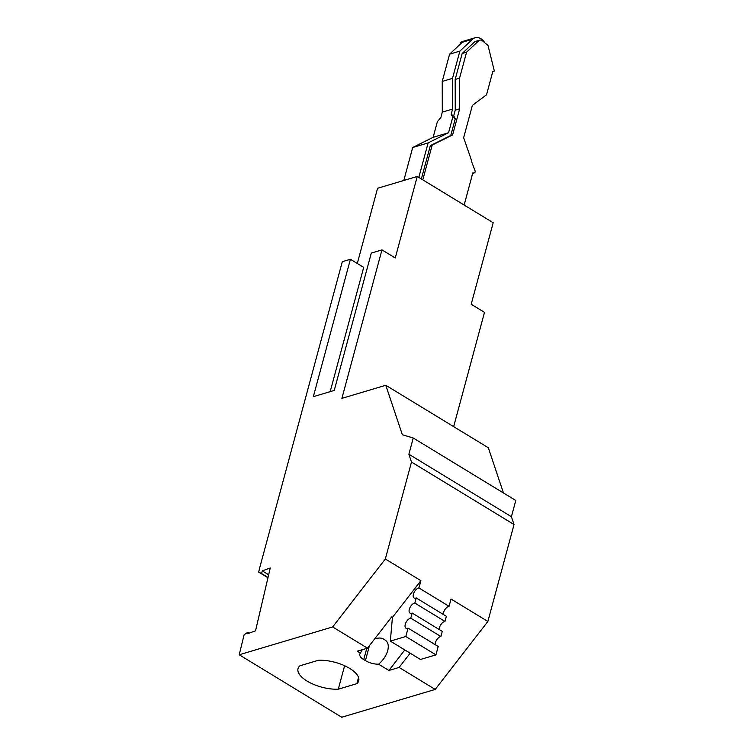 <?xml version="1.0" encoding="UTF-8"?>
<svg xmlns="http://www.w3.org/2000/svg" width="755" height="755" viewBox="0 0 755 755"><rect width="100%" height="100%" fill="white"/><g stroke="black" fill="none" stroke-linecap="round" stroke-linejoin="round"><path stroke-width="1.13" d="M357.294 263.476L377.585 188.269L417.241 176.462L395.252 257.983L381.954 249.886L341.902 398.347L385.786 385.276L402.349 434.729L413.249 438.004L515.788 500.48L511.409 516.703L514.032 524.527L487.872 621.469L435.201 689.419L341.751 717.25L239.212 654.774L332.662 626.943L385.333 558.993L411.494 462.051L408.88 454.227L511.409 516.703M338.287 689.192L356.86 683.662A27.633 11.721 15.1 0 0 358.719 680.831A27.633 11.721 15.1 0 0 358.889 679.415A27.633 11.721 15.1 0 0 345.309 666.052A27.633 11.721 15.1 0 0 318.459 660.266L299.886 665.797A27.633 11.721 15.1 0 0 298.027 668.628A27.633 11.721 15.1 0 0 328.236 688.551A27.633 11.721 15.1 0 0 338.287 689.192L344.62 665.721M381.954 249.886L371.309 253.057L334.238 390.448L313.334 396.668L350.405 259.286L363.702 267.383L330.171 391.656M385.333 558.993L420.903 580.67L392.421 617.42L391.656 616.958L367.477 648.158L332.662 626.943M362.277 649.706L360.39 653.103L357.257 651.197L367.477 648.158M249.282 633.086L247.885 632.237L247.536 633.728L255.53 630.821L270.252 567.977L262.259 570.874L261.626 573.583L268.025 577.481M360.39 653.103A12.089 5.125 -164.9 0 0 359.767 654.16A12.089 5.125 -164.9 0 0 363.731 659.606L365.42 660.634A12.089 5.125 -164.9 0 0 378.604 664.202L388.91 670.478L404.831 649.932M350.405 259.286L342.298 261.692L259.597 568.204L258.682 572.13L261.626 573.583M417.241 176.462L493.194 222.734L471.195 304.265L484.493 312.362L453.661 426.632M378.604 664.202C383.191 660.238 386.23 655.708 387.74 650.593C388.967 645.582 388.108 642.071 385.154 640.061L383.464 639.032C381.105 637.673 378.104 637.711 374.471 639.136M388.91 670.478L399.121 667.439L410.173 653.188M514.032 524.527L411.494 462.051M247.885 632.237L244.12 634.728L239.212 654.774M413.249 438.004L408.88 454.227M487.872 621.469L451.037 599.026L449.065 606.312L418.94 587.956L420.903 580.67M358.531 677.452L356.86 683.662M418.94 587.956A5.757 2.954 -58.6 0 0 414.042 592.496A5.757 2.954 -58.6 0 0 414.089 598.007A5.757 2.954 -58.6 0 0 416.222 597.932L414.835 603.056A5.757 2.954 -58.6 0 0 409.956 607.615A5.757 2.954 -58.6 0 0 410.012 613.107A5.757 2.954 -58.6 0 0 412.145 613.032L410.767 618.156A5.757 2.954 -58.6 0 0 405.888 622.715A5.757 2.954 -58.6 0 0 405.935 628.198A5.757 2.954 -58.6 0 0 408.077 628.132L405.812 636.503L390.344 641.108L420.469 659.464L435.937 654.859L438.202 646.488L408.077 628.132M390.344 641.108L392.421 617.42M439.221 629.528A5.757 2.954 121.4 0 1 441.033 624.376A5.757 2.954 121.4 0 1 444.969 621.412L446.347 616.288L416.222 597.932M435.154 644.628A5.757 2.954 121.4 0 1 436.956 639.466A5.757 2.954 121.4 0 1 440.892 636.512L442.279 631.388L412.145 613.032M443.298 614.428A5.757 2.954 121.4 0 1 445.12 609.257A5.757 2.954 121.4 0 1 449.065 606.312M405.812 636.503L435.937 654.859M440.892 636.512L410.767 618.156M414.835 603.056L444.969 621.412M435.201 689.419L399.121 667.439M479.331 40.232L466.59 52.142L459.578 78.124L459.653 108.824L455.246 110.136L455.171 79.435L462.183 53.463L474.923 41.553L481.303 39.826L488.013 45.47L494.232 70.602L494.034 71.357L492.647 71.451A26.482 19.762 -106.6 0 1 492.015 74.462L486.522 94.828L472.356 105.445L463.645 137.721L470.733 158.154A26.482 19.762 -106.6 0 1 471.932 162.485L475.027 170.696A1.727 1.293 -106.6 0 1 474.121 172.914L472.46 173.018A26.482 19.762 -106.6 0 1 471.686 177.114L464.4 204.105L463.419 204.596M459.578 78.124L455.171 79.435M418.817 177.416L428.132 142.903L448.564 132.729L452.773 117.119L455.312 118.658L453.689 115.902L455.246 110.136M455.312 118.658L450.773 135.456L452.613 134.909L432.181 145.083L422.8 179.841M459.653 108.824L452.613 134.909M450.773 135.456L430.341 145.63L421.347 178.963M432.181 145.083L430.341 145.63M460.927 43.563L460.465 42.827L462.305 42.28L449.593 54.171L442.232 81.436L442.298 112.136L440.873 117.421L437.353 121.706L433.143 137.316L412.711 147.489L403.812 180.464M492.59 71.782L494.034 71.357M466.59 52.142L462.183 53.463M460.465 42.827A10.938 8.163 -106.6 0 1 462.994 41.355L475.112 37.75A10.938 8.163 73.4 0 0 472.583 39.222L459.87 51.104L449.593 54.171M448.564 132.729L433.143 137.316M452.773 117.119L451.16 114.364L452.585 109.079L442.298 112.136M452.585 109.079L452.509 78.369L442.232 81.436M452.509 78.369L459.87 51.104M484.606 42.61A10.938 8.163 73.4 0 0 475.112 37.75M453.689 115.902L451.16 114.364M428.132 142.903L412.711 147.489M385.786 385.276L488.325 447.753L503.462 492.977M267.959 577.783L258.682 572.13M268.657 574.781L262.259 570.874M365.42 660.634L369.478 645.572M363.731 659.606L366.76 648.366M472.413 173.414L474.121 172.914M462.305 42.28L472.583 39.222M474.329 172.876L472.413 173.442"/></g></svg>
